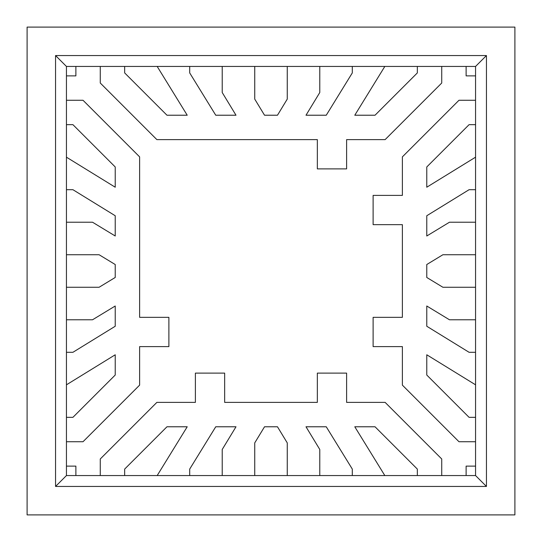 <?xml version="1.0" encoding="UTF-8"?>
<svg xmlns="http://www.w3.org/2000/svg" width="542" height="542" viewBox="0 0 542 542"><rect width="100%" height="100%" fill="white"/><g stroke="black" fill="none" stroke-linecap="round" stroke-linejoin="round"><path stroke-width="0.81" d="M27.1 27.1L27.1 514.9L514.9 514.9L514.9 27.1L27.1 27.1L514.9 27.1L514.9 514.9L27.1 514.9L27.1 27.1M486.445 486.445L55.555 486.445L55.555 55.555L486.445 55.555L486.445 486.445L55.555 486.445L66.442 475.558L475.558 475.558L475.558 66.442L66.442 66.442L66.442 475.558L475.558 475.558L486.445 486.445L475.558 475.558L475.558 66.442L66.442 66.442L66.442 475.558L55.555 486.445L55.555 55.555L66.442 66.442L55.555 55.555L486.445 55.555L475.558 66.442L486.445 55.555L486.445 486.445M66.442 287.26L99.105 287.26L115.229 277.47L115.229 264.53L99.105 254.74L66.442 254.74L99.105 254.74L115.229 264.53L115.229 277.47L99.105 287.26L66.442 287.26M287.26 475.558L287.26 442.895L277.47 426.771L264.53 426.771L254.74 442.895L254.74 475.558L254.74 442.895L264.53 426.771L277.47 426.771L287.26 442.895L287.26 475.558M124.66 66.442L124.66 72.919L166.97 115.229L187.22 115.229L157.18 66.442L187.22 115.229L166.97 115.229L124.66 72.919L124.66 66.442M475.558 254.74L442.895 254.74L426.771 264.53L426.771 277.47L442.895 287.26L475.558 287.26L442.895 287.26L426.771 277.47L426.771 264.53L442.895 254.74L475.558 254.74M254.74 66.442L254.74 99.105L264.53 115.229L277.47 115.229L287.26 99.105L287.26 66.442L287.26 99.105L277.47 115.229L264.53 115.229L254.74 99.105L254.74 66.442M139.619 385.132L139.619 346.609L168.887 346.609L168.887 317.341L168.887 346.609L139.619 346.609L139.619 385.132L83.021 441.73L66.442 441.73L83.021 441.73L139.619 385.132L83.021 441.73M156.868 139.619L317.341 139.619L317.341 168.887L346.609 168.887L346.609 139.619L385.132 139.619L441.73 83.021L385.132 139.619L346.609 139.619L346.609 168.887L317.341 168.887L317.341 139.619L156.868 139.619L100.27 83.021L100.27 66.442L100.27 83.021L156.868 139.619L100.27 83.021M402.381 156.868L402.381 195.391L373.113 195.391L373.113 224.659L402.381 224.659L402.381 317.341L373.113 317.341L373.113 346.609L402.381 346.609L402.381 385.132L458.979 441.73L402.381 385.132L402.381 346.609L373.113 346.609L373.113 317.341L402.381 317.341L402.381 224.659L373.113 224.659L373.113 195.391L402.381 195.391L402.381 156.868L458.979 100.27L475.558 100.27L458.979 100.27L402.381 156.868L458.979 100.27M385.132 402.381L346.609 402.381L385.132 402.381L441.73 458.979L441.73 475.558L441.73 458.979L385.132 402.381L441.73 458.979M317.341 373.113L317.341 402.381L224.659 402.381L317.341 402.381L317.341 373.113L346.609 373.113L346.609 402.381L346.609 373.113L317.341 373.113L346.609 373.113M466.12 466.12L475.558 466.12L466.12 466.12L466.12 475.558L466.12 466.12M466.12 75.88L466.12 66.442L466.12 75.88L475.558 75.88L466.12 75.88M75.88 75.88L66.442 75.88L75.88 75.88L75.88 66.442L75.88 75.88M75.88 466.12L75.88 475.558L75.88 466.12L66.442 466.12L75.88 466.12M139.619 317.341L139.619 156.868L83.021 100.27L139.619 156.868L139.619 317.341L168.887 317.341L139.619 317.341M195.391 373.113L195.391 402.381L156.868 402.381L100.27 458.979L156.868 402.381L195.391 402.381L195.391 373.113L224.659 373.113L224.659 402.381L224.659 373.113L195.391 373.113L224.659 373.113M458.979 441.73L475.558 441.73L458.979 441.73L402.381 385.132M100.27 458.979L100.27 475.558L100.27 458.979L156.868 402.381M83.021 100.27L66.442 100.27L83.021 100.27L139.619 156.868M441.73 83.021L441.73 66.442L441.73 83.021L385.132 139.619M373.113 346.609L373.113 317.341M373.113 224.659L373.113 195.391M346.609 168.887L317.341 168.887M168.887 317.341L168.887 346.609M417.34 475.558L417.34 469.081L375.03 426.771L354.78 426.771L384.82 475.558L354.78 426.771L375.03 426.771L417.34 469.081L417.34 475.558M66.442 417.34L72.919 417.34L115.229 375.03L115.229 354.78L66.442 384.82L115.229 354.78L115.229 375.03L72.919 417.34L66.442 417.34M475.558 124.66L469.081 124.66L426.771 166.97L426.771 187.22L475.558 157.18L426.771 187.22L426.771 166.97L469.081 124.66L475.558 124.66M189.7 66.442L189.7 72.919L215.75 115.229L236 115.229L222.22 92.526L222.22 66.442L222.22 92.526L236 115.229L215.75 115.229L189.7 72.919L189.7 66.442M475.558 189.7L469.081 189.7L426.771 215.75L426.771 236L449.474 222.22L475.558 222.22L449.474 222.22L426.771 236L426.771 215.75L469.081 189.7L475.558 189.7M352.3 475.558L352.3 469.081L326.25 426.771L306 426.771L319.78 449.474L319.78 475.558L319.78 449.474L306 426.771L326.25 426.771L352.3 469.081L352.3 475.558M66.442 352.3L72.919 352.3L115.229 326.25L115.229 306L92.526 319.78L66.442 319.78L92.526 319.78L115.229 306L115.229 326.25L72.919 352.3L66.442 352.3M124.66 469.081L124.66 475.558L124.66 469.081L166.97 426.771L124.66 469.081M187.22 426.771L166.97 426.771L187.22 426.771L157.18 475.558L187.22 426.771M469.081 417.34L475.558 417.34L469.081 417.34L426.771 375.03L469.081 417.34M426.771 354.78L426.771 375.03L426.771 354.78L475.558 384.82L426.771 354.78M417.34 72.919L417.34 66.442L417.34 72.919L375.03 115.229L417.34 72.919M354.78 115.229L375.03 115.229L354.78 115.229L384.82 66.442L354.78 115.229M72.919 124.66L66.442 124.66L72.919 124.66L115.229 166.97L72.919 124.66M115.229 187.22L115.229 166.97L115.229 187.22L66.442 157.18L115.229 187.22M319.78 66.442L319.78 92.526L306 115.229L326.25 115.229L352.3 72.919L352.3 66.442L352.3 72.919L326.25 115.229L306 115.229L319.78 92.526L319.78 66.442M475.558 319.78L449.474 319.78L426.771 306L426.771 326.25L469.081 352.3L475.558 352.3L469.081 352.3L426.771 326.25L426.771 306L449.474 319.78L475.558 319.78M222.22 475.558L222.22 449.474L236 426.771L215.75 426.771L189.7 469.081L189.7 475.558L189.7 469.081L215.75 426.771L236 426.771L222.22 449.474L222.22 475.558M66.442 222.22L92.526 222.22L115.229 236L115.229 215.75L72.919 189.7L66.442 189.7L72.919 189.7L115.229 215.75L115.229 236L92.526 222.22L66.442 222.22"/></g></svg>
